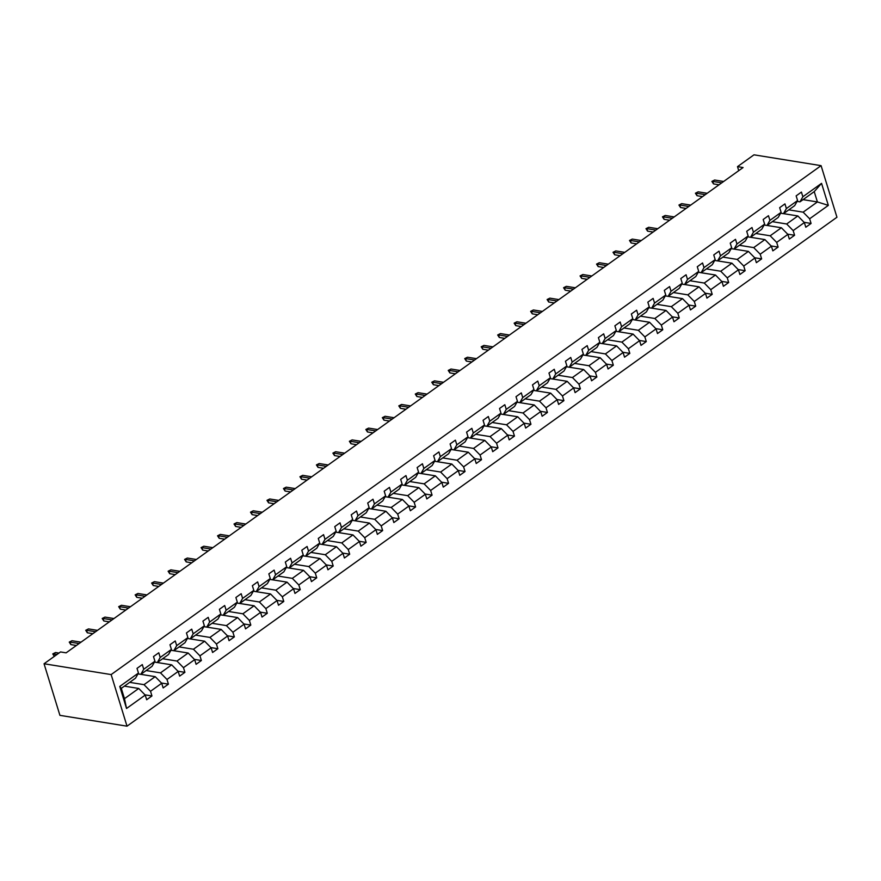 <?xml version="1.0" encoding="UTF-8"?>
<svg xmlns="http://www.w3.org/2000/svg" width="881" height="881" viewBox="0 0 881 881"><rect width="100%" height="100%" fill="white"/><g stroke="black" fill="none" stroke-linecap="round" stroke-linejoin="round"><path stroke-width="1.32" d="M127.018 726.175L836.95 217.244L821.081 165.65L111.149 674.582L127.018 726.175L59.919 715.35L44.05 663.756L111.149 674.582M788.803 209.854L803.142 212.167L817.403 201.947L828.338 205.372L809.639 218.774L811.082 223.455L804.122 222.331M803.065 199.635L817.403 201.947L814.231 191.629L799.97 201.848L797.096 201.386M803.142 212.167L809.639 218.774M772.318 221.66L786.667 223.983L797.856 215.955L804.353 222.563L805.796 227.232L811.082 223.455M804.353 222.563L793.164 230.591L794.596 235.26L787.647 234.148M755.843 233.476L770.181 235.789L781.381 227.761L787.878 234.379L789.321 239.048L794.596 235.26M787.878 234.379L776.679 242.407L778.121 247.076L771.172 245.953M739.368 245.292L753.707 247.605L764.906 239.577L771.404 246.195L772.835 250.865L778.121 247.076M771.404 246.195L760.204 254.213L761.647 258.893L754.698 257.77M722.883 257.098L737.232 259.421L748.421 251.393L754.929 258.001L756.361 262.67L761.647 258.893M754.929 258.001L743.729 266.029L745.161 270.698L738.212 269.575M706.408 268.914L720.746 271.227L731.946 263.199L738.443 269.817L739.886 274.487L745.161 270.698M738.443 269.817L727.254 277.845L728.686 282.515L721.737 281.391M689.933 280.731L704.271 283.043L715.471 275.015L721.968 281.634L723.4 286.303L728.686 282.515M721.968 281.634L710.769 289.651L712.211 294.331L705.263 293.208M673.458 292.536L687.797 294.86L698.996 286.832L705.494 293.439L706.925 298.108L712.211 294.331M705.494 293.439L694.294 301.467L695.726 306.136L688.777 305.013M656.973 304.352L671.311 306.665L682.511 298.637L689.008 305.255L690.451 309.925L695.726 306.136M689.008 305.255L677.819 313.284L679.251 317.953L672.302 316.83M640.498 316.169L654.836 318.481L666.036 310.453L672.533 317.072L673.965 321.741L679.251 317.953M672.533 317.072L661.334 325.089L662.776 329.769L655.827 328.646M624.023 327.974L638.362 330.298L649.561 322.27L656.059 328.877L657.49 333.547L662.776 329.769M656.059 328.877L644.859 336.905L646.291 341.575L639.342 340.451M607.538 339.791L621.887 342.103L633.076 334.075L639.573 340.694L641.016 345.363L646.291 341.575M639.573 340.694L628.384 348.722L629.816 353.391L622.867 352.268M591.063 351.607L605.401 353.92L616.601 345.892L623.098 352.51L624.541 357.179L629.816 353.391M623.098 352.51L611.899 360.527L613.341 365.208L606.392 364.084M574.588 363.413L588.926 365.725L600.126 357.708L606.624 364.316L608.055 368.985L613.341 365.208M606.624 364.316L595.424 372.344L596.866 377.013L589.907 375.89M558.102 375.229L572.452 377.542L583.64 369.513L590.138 376.132L591.58 380.801L596.866 377.013M590.138 376.132L578.949 384.16L580.381 388.829L573.432 387.706M541.628 387.045L555.966 389.358L567.166 381.33L573.663 387.948L575.106 392.618L580.381 388.829M573.663 387.948L562.463 395.965L563.906 400.646L556.957 399.522M525.153 398.851L539.491 401.163L550.691 393.146L557.188 399.754L558.62 404.423L563.906 400.646M557.188 399.754L545.989 407.782L547.431 412.451L540.471 411.328M508.667 410.667L523.017 412.98L534.205 404.952L540.714 411.57L542.145 416.239L547.431 412.451M540.714 411.57L529.514 419.598L530.946 424.268L523.997 423.144M492.193 422.484L506.531 424.796L517.731 416.768L524.228 423.387L525.671 428.056L530.946 424.268M524.228 423.387L513.028 431.404L514.471 436.084L507.522 434.961M475.718 434.289L490.056 436.602L501.256 428.584L507.753 435.192L509.185 439.861L514.471 436.084M507.753 435.192L496.554 443.22L497.996 447.889L491.047 446.766M459.232 446.105L473.582 448.418L484.77 440.39L491.279 447.008L492.71 451.678L497.996 447.889M491.279 447.008L480.079 455.036L481.511 459.706L474.562 458.583M442.758 457.922L457.096 460.234L468.296 452.206L474.793 458.825L476.236 463.494L481.511 459.706M474.793 458.825L463.604 466.842L465.036 471.522L458.087 470.399M426.283 469.727L440.621 472.04L451.821 464.023L458.318 470.63L459.75 475.3L465.036 471.522M458.318 470.63L447.119 478.658L448.561 483.328L441.612 482.204M409.808 481.544L424.146 483.856L435.346 475.828L441.844 482.447L443.275 487.116L448.561 483.328M441.844 482.447L430.644 490.475L432.075 495.144L425.127 494.021M393.322 493.36L407.672 495.673L418.86 487.645L425.358 494.263L426.8 498.932L432.075 495.144M425.358 494.263L414.169 502.28L415.601 506.96L408.652 505.837M376.848 505.165L391.186 507.478L402.386 499.461L408.883 506.068L410.326 510.738L415.601 506.96M408.883 506.068L397.683 514.097L399.126 518.766L392.177 517.643M360.373 516.982L374.711 519.294L385.911 511.266L392.408 517.885L393.84 522.554L399.126 518.766M392.408 517.885L381.209 525.913L382.64 530.582L375.691 529.459M343.887 528.798L358.237 531.111L369.425 523.083L375.923 529.701L377.365 534.371L382.64 530.582M375.923 529.701L364.734 537.718L366.166 542.399L359.217 541.275M327.413 540.604L341.751 542.916L352.951 534.899L359.448 541.507L360.891 546.176L366.166 542.399M359.448 541.507L348.248 549.535L349.691 554.204L342.742 553.081M310.938 552.42L325.276 554.733L336.476 546.705L342.973 553.323L344.405 557.992L349.691 554.204M342.973 553.323L331.774 561.351L333.216 566.02L326.256 564.897M294.452 564.236L308.802 566.549L319.99 558.521L326.488 565.139L327.93 569.809L333.216 566.02M326.488 565.139L315.299 573.157L316.731 577.837L309.782 576.714M277.978 576.042L292.316 578.354L303.516 570.337L310.013 576.945L311.456 581.614L316.731 577.837M310.013 576.945L298.813 584.973L300.256 589.642L293.307 588.519M261.503 587.858L275.841 590.171L287.041 582.143L293.538 588.761L294.97 593.431L300.256 589.642M293.538 588.761L282.338 596.789L283.781 601.459L276.821 600.335M245.017 599.675L259.366 601.987L270.555 593.959L277.063 600.567L278.495 605.247L283.781 601.459M277.063 600.567L265.864 608.595L267.295 613.275L260.347 612.152M228.542 611.48L242.881 613.793L254.08 605.776L260.578 612.383L262.02 617.052L267.295 613.275M260.578 612.383L249.378 620.411L250.821 625.081L243.872 623.957M212.068 623.296L226.406 625.609L237.606 617.581L244.103 624.2L245.535 628.869L250.821 625.081M244.103 624.2L232.903 632.228L234.346 636.897L227.397 635.774M195.582 635.113L209.931 637.426L221.131 629.397L227.628 636.005L229.06 640.685L234.346 636.897M227.628 636.005L216.429 644.033L217.86 648.713L210.911 647.59M179.107 646.918L193.446 649.231L204.645 641.214L211.143 647.821L212.585 652.491L217.86 648.713M211.143 647.821L199.954 655.849L201.386 660.519L194.437 659.395M162.633 658.735L176.971 661.047L188.171 653.019L194.668 659.638L196.1 664.307L201.386 660.519M194.668 659.638L183.468 667.666L184.911 672.335L177.962 671.212M146.158 670.551L160.496 672.864L171.696 664.836L178.193 671.443L179.625 676.123L184.911 672.335M178.193 671.443L166.994 679.471L168.425 684.152L161.476 683.028M129.672 682.357L144.021 684.669L155.21 676.652L161.708 683.26L163.15 687.929L168.425 684.152M161.708 683.26L150.519 691.288L151.95 695.957L145.002 694.834M145.233 695.076L126.534 708.478L119.761 686.442L138.46 673.04L135.564 678.139L121.303 688.358L124.474 698.677L138.735 688.457L145.233 695.076L146.675 699.745L151.95 695.957M143.735 669.252L154.935 661.235L152.039 666.333L140.839 674.35L143.735 669.252L142.304 664.582L137.018 668.371L138.46 673.04M160.21 657.446L171.41 649.418L168.513 654.517L157.325 662.545L160.21 657.446L158.778 652.777L153.492 656.554L154.935 661.235M176.696 645.63L187.895 637.602L184.999 642.701L173.799 650.729L176.696 645.63L175.253 640.961L169.978 644.749L171.41 649.418M193.17 633.813L204.37 625.796L201.474 630.895L190.274 638.912L193.17 633.813L191.739 629.144L186.453 632.932L187.895 637.602M209.645 622.008L220.845 613.98L217.948 619.079L206.76 627.107L209.645 622.008L208.213 617.339L202.927 621.116L204.37 625.796M226.131 610.192L237.319 602.163L234.434 607.262L223.234 615.29L226.131 610.192L224.688 605.522L219.413 609.311L220.845 613.98M242.605 598.375L253.805 590.358L250.909 595.457L239.709 603.474L242.605 598.375L241.174 593.706L235.888 597.494L237.319 602.163M259.08 586.57L270.28 578.542L267.384 583.64L256.184 591.669L259.08 586.57L257.648 581.9L252.362 585.678L253.805 590.358M275.566 574.753L286.754 566.725L283.858 571.824L272.67 579.852L275.566 574.753L274.123 570.084L268.848 573.872L270.28 578.542M292.04 562.937L303.24 554.92L300.344 560.019L289.144 568.036L292.04 562.937L290.598 558.268L285.323 562.056L286.754 566.725M308.515 551.132L319.715 543.103L316.819 548.202L305.619 556.23L308.515 551.132L307.084 546.462L301.798 550.24L303.24 554.92M325.001 539.315L336.19 531.287L333.293 536.386L322.105 544.414L325.001 539.315L323.558 534.646L318.283 538.434L319.715 543.103M341.476 527.499L352.675 519.482L349.779 524.58L338.579 532.598L341.476 527.499L340.033 522.829L334.758 526.618L336.19 531.287M357.95 515.693L369.15 507.665L366.254 512.764L355.054 520.792L357.95 515.693L356.519 511.024L351.233 514.801L352.675 519.482M374.436 503.877L385.625 495.849L382.728 500.948L371.54 508.976L374.436 503.877L372.993 499.208L367.707 502.996L369.15 507.665M390.911 492.061L402.11 484.043L399.214 489.142L388.014 497.159L390.911 492.061L389.468 487.391L384.193 491.18L385.625 495.849M407.385 480.255L418.585 472.227L415.689 477.326L404.489 485.354L407.385 480.255L405.954 475.586L400.668 479.363L402.11 484.043M423.86 468.439L435.06 460.411L432.164 465.509L420.975 473.538L423.86 468.439L422.428 463.769L417.142 467.558L418.585 472.227M440.346 456.622L451.535 448.605L448.649 453.704L437.45 461.721L440.346 456.622L438.903 451.953L433.628 455.741L435.06 460.411M456.821 444.817L468.02 436.789L465.124 441.888L453.924 449.916L456.821 444.817L455.389 440.148L450.103 443.925L451.535 448.605M473.295 433L484.495 424.972L481.599 430.071L470.41 438.099L473.295 433L471.864 428.331L466.578 432.119L468.02 436.789M489.781 421.184L500.97 413.167L498.084 418.266L486.885 426.283L489.781 421.184L488.338 416.515L483.063 420.303L484.495 424.972M506.256 409.379L517.455 401.351L514.559 406.449L503.359 414.477L506.256 409.379L504.824 404.709L499.538 408.487L500.97 413.167M522.73 397.562L533.93 389.534L531.034 394.633L519.834 402.661L522.73 397.562L521.299 392.893L516.013 396.681L517.455 401.351M539.216 385.746L550.405 377.729L547.508 382.828L536.32 390.856L539.216 385.746L537.773 381.077L532.498 384.865L533.93 389.534M555.691 373.94L566.89 365.912L563.994 371.011L552.794 379.039L555.691 373.94L554.248 369.271L548.973 373.048L550.405 377.729M572.165 362.124L583.365 354.096L580.469 359.195L569.269 367.223L572.165 362.124L570.734 357.455L565.448 361.243L566.89 365.912M588.651 350.308L599.84 342.291L596.944 347.389L585.755 355.417L588.651 350.308L587.209 345.638L581.923 349.427L583.365 354.096M605.126 338.502L616.326 330.474L613.429 335.573L602.23 343.601L605.126 338.502L603.683 333.833L598.408 337.61L599.84 342.291M621.601 326.686L632.8 318.658L629.904 323.756L618.704 331.785L621.601 326.686L620.169 322.017L614.883 325.805L616.326 330.474M638.086 314.88L649.275 306.852L646.379 311.951L635.19 319.979L638.086 314.88L636.644 310.2L631.358 313.988L632.8 318.658M654.561 303.064L665.761 295.036L662.864 300.135L651.665 308.163L654.561 303.064L653.118 298.395L647.843 302.172L649.275 306.852M671.036 291.248L682.235 283.219L679.339 288.318L668.139 296.346L671.036 291.248L669.604 286.578L664.318 290.367L665.761 295.036M687.51 279.442L698.71 271.414L695.814 276.513L684.625 284.541L687.51 279.442L686.079 274.762L680.793 278.55L682.235 283.219M703.996 267.626L715.185 259.598L712.3 264.696L701.1 272.725L703.996 267.626L702.553 262.956L697.278 266.734L698.71 271.414M720.471 255.809L731.671 247.781L728.774 252.88L717.575 260.908L720.471 255.809L719.039 251.14L713.753 254.928L715.185 259.598M736.945 244.004L748.145 235.976L745.249 241.075L734.049 249.103L736.945 244.004L735.514 239.324L730.228 243.112L731.671 247.781M753.431 232.188L764.62 224.159L761.735 229.258L750.535 237.286L753.431 232.188L751.989 227.518L746.714 231.296L748.145 235.976M769.906 220.371L781.106 212.343L778.209 217.442L767.01 225.47L769.906 220.371L768.463 215.702L763.188 219.49L764.62 224.159M786.381 208.566L797.58 200.538L794.684 205.636L783.484 213.665L786.381 208.566L784.949 203.885L779.663 207.674L781.106 212.343M799.97 201.848L802.866 196.749L801.424 192.08L796.149 195.868L797.58 200.538M802.866 196.749L821.555 183.347L828.338 205.372M44.05 663.756L60.525 651.94L66.119 652.843L743.09 167.544L737.507 166.641L738.741 170.661M783.484 213.665L780.621 213.202M783.517 213.643L797.856 215.955M786.667 223.983L793.164 230.591M767.01 225.47L764.146 225.007M767.043 225.448L781.381 227.761M770.181 235.789L776.679 242.407M764.906 239.577L747.661 236.824M753.707 247.605L760.204 254.213M734.049 249.103L731.186 248.64M734.082 249.081L748.421 251.393M737.232 259.421L743.729 266.029M717.575 260.908L714.711 260.446M717.608 260.886L731.946 263.199M720.746 271.227L727.254 277.845M715.471 275.015L698.226 272.262M704.271 283.043L710.769 289.651M684.625 284.541L681.751 284.078M684.647 284.519L698.996 286.832M687.797 294.86L694.294 301.467M668.139 296.346L665.276 295.884M668.172 296.324L682.511 298.637M671.311 306.665L677.819 313.284M651.665 308.163L648.79 307.7M651.698 308.141L666.036 310.453M654.836 318.481L661.334 325.089M649.561 322.27L632.316 319.517M638.362 330.298L644.859 336.905M618.704 331.785L615.841 331.322M618.737 331.763L633.076 334.075M621.887 342.103L628.384 348.722M602.23 343.601L599.355 343.138M602.263 343.579L616.601 345.892M605.401 353.92L611.899 360.527M585.755 355.417L582.881 354.944M585.777 355.395L600.126 357.708M588.926 365.725L595.424 372.344M583.64 369.513L566.406 366.76M572.452 377.542L578.949 384.16M552.794 379.039L549.931 378.577M552.827 379.017L567.166 381.33M555.966 389.358L562.463 395.965M536.32 390.856L533.446 390.382M536.342 390.834L550.691 393.146M539.491 401.163L545.989 407.782M519.834 402.661L516.971 402.199M519.867 402.639L534.205 404.952M523.017 412.98L529.514 419.598M517.731 416.768L500.496 414.015M506.531 424.796L513.028 431.404M486.885 426.283L484.01 425.82M486.918 426.272L501.256 428.584M490.056 436.602L496.554 443.22M470.41 438.099L467.536 437.637M470.432 438.077L484.77 440.39M473.582 448.418L480.079 455.036M468.296 452.206L451.061 449.453M457.096 460.234L463.604 466.842M451.821 464.023L434.575 461.259M440.621 472.04L447.119 478.658M420.975 473.538L418.101 473.075M420.997 473.515L435.346 475.828M424.146 483.856L430.644 490.475M404.489 485.354L401.626 484.891M404.522 485.332L418.86 487.645M407.672 495.673L414.169 502.28M402.386 499.461L385.14 496.697M391.186 507.478L397.683 514.097M371.54 508.976L368.665 508.513M371.562 508.954L385.911 511.266M374.711 519.294L381.209 525.913M355.054 520.792L352.191 520.33M355.087 520.77L369.425 523.083M358.237 531.111L364.734 537.718M338.579 532.598L335.705 532.135M338.612 532.587L352.951 534.899M341.751 542.916L348.248 549.535M336.476 546.705L319.23 543.951M325.276 554.733L331.774 561.351M305.619 556.23L302.756 555.768M305.652 556.208L319.99 558.521M308.802 566.549L315.299 573.157M289.144 568.036L286.281 567.573M289.177 568.025L303.516 570.337M292.316 578.354L298.813 584.973M272.67 579.852L269.795 579.39M272.692 579.83L287.041 582.143M275.841 590.171L282.338 596.789M270.555 593.959L253.321 591.206M259.366 601.987L265.864 608.595M239.709 603.474L236.846 603.011M239.742 603.463L254.08 605.776M242.881 613.793L249.378 620.411M223.234 615.29L220.36 614.828M223.267 615.268L237.606 617.581M226.406 625.609L232.903 632.228M221.131 629.397L203.885 626.644M209.931 637.426L216.429 644.033M204.645 641.214L187.411 638.45M193.446 649.231L199.954 655.849M173.799 650.729L170.925 650.266M173.832 650.707L188.171 653.019M176.971 661.047L183.468 667.666M157.325 662.545L154.45 662.083M157.347 662.523L171.696 664.836M160.496 672.864L166.994 679.471M155.21 676.652L137.976 673.888M144.021 684.669L150.519 691.288M119.761 686.442L121.303 688.358M737.507 166.641L753.982 154.825L821.081 165.65M124.397 686.145L138.735 688.457M124.474 698.677L126.534 708.478M821.555 183.347L814.231 191.629M54.358 656.367L52.761 653.922L55.525 652.535L58.939 653.085M54.38 656.356L53.62 653.9L57.034 654.451M52.761 653.922L55.525 652.535M79.103 643.537L70.106 642.084L70.876 644.595L69.247 642.106L72 640.729L81.008 642.172M70.876 644.595L76.383 645.487M69.247 642.106L72 640.729M95.577 631.732L86.58 630.278L87.351 632.789L85.721 630.3L88.485 628.913L97.483 630.367M87.351 632.789L92.868 633.67M85.721 630.3L88.485 628.913M112.063 619.916L103.055 618.462L103.837 620.973L102.196 618.484L104.96 617.096L113.957 618.55M103.837 620.973L109.343 621.865M102.196 618.484L104.96 617.096M128.538 608.099L119.541 606.646L120.312 609.156L118.682 606.668L121.435 605.291L130.443 606.734M120.312 609.156L125.818 610.048M118.682 606.668L121.435 605.291M145.013 596.294L136.015 594.84L136.786 597.351L135.156 594.862L137.921 593.475L146.918 594.928M136.786 597.351L142.304 598.232M135.156 594.862L137.921 593.475M161.498 584.477L152.49 583.024L153.261 585.535L151.631 583.046L154.395 581.658L163.392 583.112M153.261 585.535L158.778 586.427M151.631 583.046L154.395 581.658M177.973 572.661L168.976 571.207L169.747 573.718L168.117 571.229L170.87 569.853L179.878 571.295M169.747 573.718L175.253 574.61M168.117 571.229L170.87 569.853M194.448 560.856L185.451 559.402L186.221 561.913L184.592 559.424L187.356 558.036L196.353 559.49M186.221 561.913L191.739 562.794M184.592 559.424L187.356 558.036M210.933 549.039L201.925 547.586L202.696 550.096L201.066 547.608L203.83 546.22L212.828 547.674M202.696 550.096L208.213 550.988M201.066 547.608L203.83 546.22M227.408 537.223L218.411 535.769L219.182 538.28L217.552 535.791L220.305 534.415L229.313 535.857M219.182 538.28L224.688 539.172M217.552 535.791L220.305 534.415M243.883 525.417L234.886 523.964L235.656 526.475L234.027 523.986L236.791 522.598L245.788 524.052M235.656 526.475L241.174 527.356M234.027 523.986L236.791 522.598M260.358 513.601L251.36 512.147L252.131 514.658L250.501 512.169L253.265 510.782L262.263 512.235M252.131 514.658L257.648 515.55M250.501 512.169L253.265 510.782M276.843 501.785L267.846 500.331L268.617 502.842L266.976 500.353L269.74 498.976L278.737 500.419M268.617 502.842L274.123 503.734M266.976 500.353L269.74 498.976M293.318 489.979L284.321 488.526L285.092 491.036L283.462 488.548L286.215 487.16L295.223 488.614M285.092 491.036L290.598 491.917M283.462 488.548L286.215 487.16M309.793 478.163L300.795 476.709L301.566 479.22L299.936 476.731L302.701 475.344L311.698 476.797M301.566 479.22L307.084 480.112M299.936 476.731L302.701 475.344M326.278 466.346L317.27 464.893L318.052 467.404L316.411 464.915L319.175 463.538L328.173 464.981M318.052 467.404L323.558 468.296M316.411 464.915L319.175 463.538M342.753 454.541L333.756 453.087L334.527 455.598L332.897 453.109L335.65 451.722L344.658 453.175M334.527 455.598L340.033 456.479M332.897 453.109L335.65 451.722M359.228 442.725L350.231 441.271L351.001 443.782L349.372 441.293L352.136 439.905L361.133 441.359M351.001 443.782L356.519 444.674M349.372 441.293L352.136 439.905M375.713 430.908L366.705 429.454L367.487 431.965L365.846 429.476L368.61 428.1L377.608 429.543M367.487 431.965L372.993 432.857M365.846 429.476L368.61 428.1M392.188 419.103L383.191 417.649L383.962 420.16L382.332 417.671L385.085 416.284L394.093 417.737M383.962 420.16L389.468 421.041M382.332 417.671L385.085 416.284M408.663 407.286L399.666 405.833L400.437 408.344L398.807 405.855L401.571 404.467L410.568 405.921M400.437 408.344L405.954 409.236M398.807 405.855L401.571 404.467M425.149 395.47L416.14 394.016L416.911 396.527L415.281 394.038L418.046 392.662L427.043 394.104M416.911 396.527L422.428 397.419M415.281 394.038L418.046 392.662M441.623 383.664L432.626 382.211L433.397 384.722L431.767 382.233L434.52 380.845L443.528 382.299M433.397 384.722L438.903 385.603M431.767 382.233L434.52 380.845M458.098 371.848L449.101 370.394L449.872 372.905L448.242 370.416L451.006 369.029L460.003 370.483M449.872 372.905L455.389 373.797M448.242 370.416L451.006 369.029M474.584 360.032L465.575 358.578L466.346 361.089L464.716 358.6L467.481 357.223L476.478 358.666M466.346 361.089L471.864 361.981M464.716 358.6L467.481 357.223M491.058 348.226L482.061 346.773L482.832 349.283L481.202 346.795L483.955 345.407L492.964 346.861M482.832 349.283L488.338 350.164M481.202 346.795L483.955 345.407M507.533 336.41L498.536 334.956L499.307 337.467L497.677 334.978L500.441 333.591L509.438 335.044M499.307 337.467L504.824 338.359M497.677 334.978L500.441 333.591M524.008 324.593L515.011 323.14L515.781 325.651L514.152 323.162L516.916 321.785L525.913 323.228M515.781 325.651L521.299 326.543M514.152 323.162L516.916 321.785M540.494 312.788L531.496 311.334L532.267 313.845L530.626 311.356L533.39 309.969L542.388 311.422M532.267 313.845L537.773 314.726M530.626 311.356L533.39 309.969M556.968 300.972L547.971 299.518L548.742 302.029L547.112 299.54L549.865 298.152L558.873 299.606M548.742 302.029L554.248 302.921M547.112 299.54L549.865 298.152M573.443 289.155L564.446 287.702L565.217 290.212L563.587 287.724L566.351 286.347L575.348 287.79M565.217 290.212L570.734 291.104M563.587 287.724L566.351 286.347M589.929 277.35L580.92 275.896L581.702 278.407L580.061 275.918L582.826 274.531L591.823 275.984M581.702 278.407L587.209 279.288M580.061 275.918L582.826 274.531M606.403 265.533L597.406 264.08L598.177 266.591L596.547 264.102L599.3 262.714L608.308 264.168M598.177 266.591L603.683 267.483M596.547 264.102L599.3 262.714M622.878 253.717L613.881 252.263L614.652 254.774L613.022 252.285L615.786 250.909L624.783 252.362M614.652 254.774L620.169 255.666M613.022 252.285L615.786 250.909M639.364 241.912L630.356 240.458L631.126 242.969L629.497 240.48L632.261 239.092L641.258 240.546M631.126 242.969L636.644 243.85M629.497 240.48L632.261 239.092M655.838 230.095L646.841 228.642L647.612 231.152L645.982 228.664L648.735 227.276L657.744 228.73M647.612 231.152L653.118 232.044M645.982 228.664L648.735 227.276M672.313 218.279L663.316 216.825L664.087 219.336L662.457 216.847L665.221 215.471L674.218 216.924M664.087 219.336L669.604 220.228M662.457 216.847L665.221 215.471M688.799 206.473L679.791 205.02L680.561 207.531L678.932 205.042L681.696 203.654L690.693 205.108M680.561 207.531L686.079 208.412M678.932 205.042L681.696 203.654M705.274 194.657L696.276 193.203L697.047 195.714L695.417 193.225L698.17 191.838L707.179 193.291M697.047 195.714L702.553 196.606M695.417 193.225L698.17 191.838M721.748 182.841L712.751 181.387L713.522 183.898L711.892 181.409L714.656 180.032L723.653 181.486M713.522 183.898L719.039 184.79M711.892 181.409L714.656 180.032"/></g></svg>
